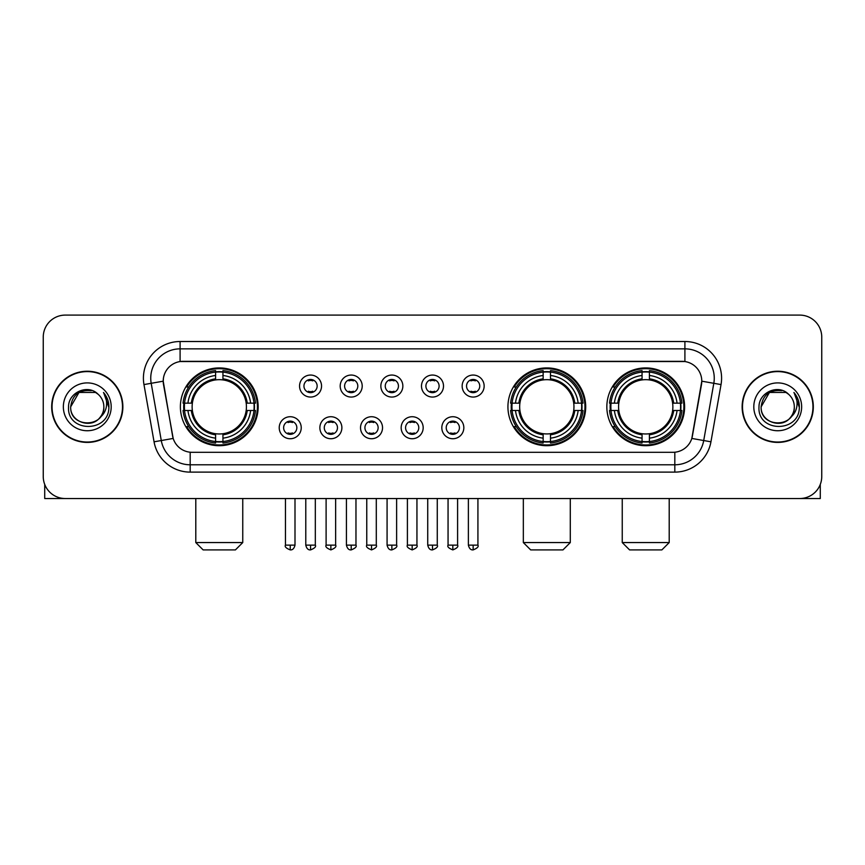 <?xml version="1.0" encoding="UTF-8"?>
<svg xmlns="http://www.w3.org/2000/svg" width="865" height="865" viewBox="0 0 865 865"><rect width="100%" height="100%" fill="white"/><g stroke="black" fill="none" stroke-linecap="round" stroke-linejoin="round"><path stroke-width="1.3" d="M507.928 406.82A38.893 38.893 0 0 0 546.821 445.702A38.893 38.893 0 0 0 585.702 406.82A38.893 38.893 0 0 0 546.821 367.928A38.893 38.893 0 0 0 507.928 406.82M606.841 406.82A38.893 38.893 0 0 0 645.723 445.702A38.893 38.893 0 0 0 684.615 406.82A38.893 38.893 0 0 0 645.723 367.928A38.893 38.893 0 0 0 606.841 406.82M180.385 406.82A38.893 38.893 0 0 0 219.278 445.702A38.893 38.893 0 0 0 258.159 406.82A38.893 38.893 0 0 0 219.278 367.928A38.893 38.893 0 0 0 180.385 406.82M301.236 427.732A11.007 11.007 0 0 1 290.229 438.739A11.007 11.007 0 0 1 279.222 427.732A11.007 11.007 0 0 1 290.229 416.725A11.007 11.007 0 0 1 301.236 427.732M283.623 427.732A6.606 6.606 0 0 0 290.229 434.338A6.606 6.606 0 0 0 296.836 427.732A6.606 6.606 0 0 0 290.229 421.125A6.606 6.606 0 0 0 283.623 427.732M341.88 427.732A11.007 11.007 0 0 1 330.873 438.739A11.007 11.007 0 0 1 319.866 427.732A11.007 11.007 0 0 1 330.873 416.725A11.007 11.007 0 0 1 341.88 427.732M324.278 427.732A6.606 6.606 0 0 0 330.873 434.338A6.606 6.606 0 0 0 337.48 427.732A6.606 6.606 0 0 0 330.873 421.125A6.606 6.606 0 0 0 324.278 427.732M382.535 427.732A11.007 11.007 0 0 1 371.528 438.739A11.007 11.007 0 0 1 360.521 427.732A11.007 11.007 0 0 1 371.528 416.725A11.007 11.007 0 0 1 382.535 427.732M364.922 427.732A6.606 6.606 0 0 0 371.528 434.338A6.606 6.606 0 0 0 378.135 427.732A6.606 6.606 0 0 0 371.528 421.125A6.606 6.606 0 0 0 364.922 427.732M423.18 427.732A11.007 11.007 0 0 1 412.173 438.739A11.007 11.007 0 0 1 401.165 427.732A11.007 11.007 0 0 1 412.173 416.725A11.007 11.007 0 0 1 423.18 427.732M405.577 427.732A6.606 6.606 0 0 0 412.173 434.338A6.606 6.606 0 0 0 418.779 427.732A6.606 6.606 0 0 0 412.173 421.125A6.606 6.606 0 0 0 405.577 427.732M463.835 427.732A11.007 11.007 0 0 1 452.828 438.739A11.007 11.007 0 0 1 441.82 427.732A11.007 11.007 0 0 1 452.828 416.725A11.007 11.007 0 0 1 463.835 427.732M446.221 427.732A6.606 6.606 0 0 0 452.828 434.338A6.606 6.606 0 0 0 459.423 427.732A6.606 6.606 0 0 0 452.828 421.125A6.606 6.606 0 0 0 446.221 427.732M321.553 386.05A11.007 11.007 0 0 1 310.557 397.057A11.007 11.007 0 0 1 299.55 386.05A11.007 11.007 0 0 1 310.557 375.053A11.007 11.007 0 0 1 321.553 386.05M303.95 386.05A6.606 6.606 0 0 0 310.557 392.656A6.606 6.606 0 0 0 317.152 386.05A6.606 6.606 0 0 0 310.557 379.454A6.606 6.606 0 0 0 303.95 386.05M362.208 386.05A11.007 11.007 0 0 1 351.201 397.057A11.007 11.007 0 0 1 340.194 386.05A11.007 11.007 0 0 1 351.201 375.053A11.007 11.007 0 0 1 362.208 386.05M344.594 386.05A6.606 6.606 0 0 0 351.201 392.656A6.606 6.606 0 0 0 357.807 386.05A6.606 6.606 0 0 0 351.201 379.454A6.606 6.606 0 0 0 344.594 386.05M402.852 386.05A11.007 11.007 0 0 1 391.856 397.057A11.007 11.007 0 0 1 380.849 386.05A11.007 11.007 0 0 1 391.856 375.053A11.007 11.007 0 0 1 402.852 386.05M385.249 386.05A6.606 6.606 0 0 0 391.856 392.656A6.606 6.606 0 0 0 398.451 386.05A6.606 6.606 0 0 0 391.856 379.454A6.606 6.606 0 0 0 385.249 386.05M443.507 386.05A11.007 11.007 0 0 1 432.5 397.057A11.007 11.007 0 0 1 421.493 386.05A11.007 11.007 0 0 1 432.5 375.053A11.007 11.007 0 0 1 443.507 386.05M425.894 386.05A6.606 6.606 0 0 0 432.5 392.656A6.606 6.606 0 0 0 439.106 386.05A6.606 6.606 0 0 0 432.5 379.454A6.606 6.606 0 0 0 425.894 386.05M484.151 386.05A11.007 11.007 0 0 1 473.144 397.057A11.007 11.007 0 0 1 462.148 386.05A11.007 11.007 0 0 1 473.144 375.053A11.007 11.007 0 0 1 484.151 386.05M466.549 386.05A6.606 6.606 0 0 0 473.144 392.656A6.606 6.606 0 0 0 479.751 386.05A6.606 6.606 0 0 0 473.144 379.454A6.606 6.606 0 0 0 466.549 386.05M154.056 441.81L143.968 384.579A36.687 36.687 0 0 1 180.093 341.513L684.907 341.513A36.687 36.687 0 0 1 721.032 384.579L710.943 441.81A36.687 36.687 0 0 1 674.819 472.117L190.181 472.117A36.687 36.687 0 0 1 154.056 441.81L173.184 438.436L163.517 384.579A19.809 19.809 0 0 1 183.023 361.332L681.977 361.332A19.809 19.809 0 0 1 701.483 384.579L692.422 435.938A19.809 19.809 0 0 1 672.916 452.309L192.084 452.309A19.809 19.809 0 0 1 172.578 435.938L163.215 381.184L151.191 383.303A29.345 29.345 0 0 1 180.093 348.854L684.907 348.854A29.345 29.345 0 0 1 713.809 383.303L703.721 440.534A29.345 29.345 0 0 1 674.819 464.786L190.181 464.786A29.345 29.345 0 0 1 161.279 440.534L151.191 383.303A29.345 29.345 0 0 1 150.748 378.2M183.877 410.486A35.584 35.584 0 0 1 183.877 403.155M610.333 410.486A35.584 35.584 0 0 1 610.333 403.155M511.42 410.486A35.584 35.584 0 0 1 511.42 403.155M51.684 406.82A35.584 35.584 0 0 0 87.279 442.404A35.584 35.584 0 0 0 122.862 406.82A35.584 35.584 0 0 0 87.279 371.236A35.584 35.584 0 0 0 51.684 406.82M742.138 406.82A35.584 35.584 0 0 0 777.721 442.404A35.584 35.584 0 0 0 813.316 406.82A35.584 35.584 0 0 0 777.721 371.236A35.584 35.584 0 0 0 742.138 406.82M180.093 341.513L180.093 361.548L684.907 361.548L684.907 341.513M163.215 381.141L163.431 378.2M672.916 452.309L192.084 452.309M721.032 384.579L701.785 381.184L691.816 438.436L710.943 441.81M692.422 435.938L692.303 436.565M172.697 436.565L172.578 435.938M821.75 337.112A22.014 22.014 0 0 0 799.736 315.098L65.264 315.098A22.014 22.014 0 0 0 43.25 337.112L43.25 476.529A22.014 22.014 0 0 0 65.264 498.532L799.736 498.532A22.014 22.014 0 0 0 821.75 476.529L821.75 337.112L821.75 476.529M43.25 337.112L43.25 476.529M799.736 315.098L65.264 315.098M65.264 498.532L799.736 498.532M122.495 406.82A35.216 35.216 0 0 0 87.279 371.604A35.216 35.216 0 0 0 52.051 406.82A35.216 35.216 0 0 0 87.279 442.037A35.216 35.216 0 0 0 122.495 406.82M95.561 392.461L98.134 394.289A16.586 16.586 0 0 1 103.854 406.82C104.87 428.207 69.676 428.207 70.692 406.82L78.985 392.461L95.561 392.461L98.134 394.289C87.96 383.628 68.367 392.407 68.551 406.82C66.692 432.414 108.19 433.084 108.86 408.064L108.904 406.82C108.839 401.382 107.033 396.603 103.476 392.494C106.179 396.927 107.13 401.706 106.33 406.82C105.552 411.167 103.443 414.724 99.983 417.471A16.586 16.586 0 0 0 103.854 406.82C104.87 428.207 69.676 428.207 70.692 406.82C72.303 394.905 79.137 389.531 91.193 390.71M99.983 417.471C91.182 429.375 69.827 421.763 70.692 406.82M63.35 406.82A23.917 23.917 0 0 0 87.279 430.738A23.917 23.917 0 0 0 111.196 406.82A23.917 23.917 0 0 0 87.279 382.903A23.917 23.917 0 0 0 63.35 406.82M103.638 392.678L108.893 407.447M44.721 484.432L44.721 498.532L129.837 498.532M812.949 406.82A35.216 35.216 0 0 0 777.721 371.604A35.216 35.216 0 0 0 742.505 406.82A35.216 35.216 0 0 0 777.721 442.037A35.216 35.216 0 0 0 812.949 406.82M788.588 394.289A16.586 16.586 0 0 1 794.308 406.82C795.324 428.207 760.13 428.207 761.146 406.82L769.439 392.461L786.015 392.461L788.588 394.289C778.413 383.628 758.821 392.407 759.005 406.82C757.135 432.414 798.644 433.084 799.314 408.064L799.346 406.82C799.292 401.382 797.476 396.603 793.919 392.494C796.633 396.927 797.584 401.706 796.784 406.82C796.005 411.167 793.886 414.724 790.437 417.471A16.586 16.586 0 0 0 794.308 406.82C795.324 428.207 760.13 428.207 761.146 406.82C762.757 394.905 769.591 389.531 781.646 390.71M790.437 417.471C781.625 429.375 760.281 421.763 761.146 406.82M753.804 406.82A23.917 23.917 0 0 0 777.721 430.738A23.917 23.917 0 0 0 801.65 406.82A23.917 23.917 0 0 0 777.721 382.903A23.917 23.917 0 0 0 753.804 406.82M794.081 392.678L799.346 407.447M235.421 549.902L203.134 549.902L195.793 542.56L242.751 542.56L235.421 549.902M246.179 410.486A27.15 27.15 0 0 0 222.943 379.919L222.943 379.919A27.15 27.15 0 0 0 192.376 410.486A27.15 27.15 0 0 0 246.179 410.486L247.26 410.486L246.179 410.486A27.15 27.15 0 0 1 222.943 433.722L222.943 438.155A31.551 31.551 0 0 0 250.612 410.486L255.478 410.486A36.395 36.395 0 0 1 222.943 443.031L222.943 441.55A34.924 34.924 0 0 0 254.007 410.486M184.613 410.486A34.849 34.849 0 0 1 184.613 403.155M222.943 372.155A34.849 34.849 0 0 0 215.601 372.155M253.932 403.155A34.849 34.849 0 0 1 253.932 410.486M255.478 403.155A36.395 36.395 0 0 0 222.943 370.609L222.943 372.091A34.924 34.924 0 0 1 254.007 403.155L255.478 403.155M183.066 410.486A36.395 36.395 0 0 0 215.601 443.031L215.601 441.55A34.924 34.924 0 0 1 184.537 410.486L183.066 410.486M254.007 403.155L250.612 403.155A31.551 31.551 0 0 0 222.943 375.486L222.943 372.091M222.943 441.55L222.943 438.155M184.537 410.486L187.943 410.486A31.551 31.551 0 0 0 215.601 438.155L215.601 441.55M222.943 375.486L222.943 378.838A28.221 28.221 0 0 1 247.26 403.155L250.612 403.155M250.612 410.486L247.26 410.486A28.221 28.221 0 0 1 222.943 434.803M215.601 438.155L215.601 433.722A27.15 27.15 0 0 1 192.376 410.486L187.943 410.486M246.179 403.155L247.26 403.155M222.943 441.474A34.849 34.849 0 0 1 215.601 441.474M215.601 370.609A36.395 36.395 0 0 0 183.066 403.155L184.537 403.155A34.924 34.924 0 0 1 215.601 372.091L215.601 370.609M215.601 372.091L215.601 375.486A31.551 31.551 0 0 0 187.943 403.155L184.537 403.155M215.601 379.876L215.601 375.486M187.943 403.155L191.295 403.155A28.221 28.221 0 0 1 215.601 378.838M215.601 433.722L215.601 434.803A28.221 28.221 0 0 1 191.295 410.486M188.743 387.012L186.667 387.012A38.157 38.157 0 0 1 257.424 406.82A38.157 38.157 0 0 1 186.667 426.629L188.743 426.629M562.964 549.902L530.678 549.902L523.336 542.56L570.295 542.56L562.964 549.902M573.711 410.486A27.15 27.15 0 0 0 550.486 379.919L550.486 379.919A27.15 27.15 0 0 0 519.919 410.486A27.15 27.15 0 0 0 573.711 410.486L574.803 410.486L573.711 410.486A27.15 27.15 0 0 1 550.486 433.722L550.486 438.155A31.551 31.551 0 0 0 578.155 410.486L583.021 410.486A36.395 36.395 0 0 1 550.486 443.031L550.486 441.55A34.924 34.924 0 0 0 581.55 410.486M512.156 410.486A34.849 34.849 0 0 1 512.156 403.155M550.486 372.155A34.849 34.849 0 0 0 543.144 372.155M581.475 403.155A34.849 34.849 0 0 1 581.475 410.486M583.021 403.155A36.395 36.395 0 0 0 550.486 370.609L550.486 372.091A34.924 34.924 0 0 1 581.55 403.155L583.021 403.155M510.61 410.486A36.395 36.395 0 0 0 543.144 443.031L543.144 441.55A34.924 34.924 0 0 1 512.08 410.486L510.61 410.486M581.55 403.155L578.155 403.155A31.551 31.551 0 0 0 550.486 375.486L550.486 372.091M550.486 441.55L550.486 438.155M512.08 410.486L515.475 410.486A31.551 31.551 0 0 0 543.144 438.155L543.144 441.55M550.486 375.486L550.486 378.838A28.221 28.221 0 0 1 574.803 403.155L578.155 403.155M578.155 410.486L574.803 410.486A28.221 28.221 0 0 1 550.486 434.803M543.144 438.155L543.144 433.722A27.15 27.15 0 0 1 519.919 410.486L515.475 410.486M573.711 403.155L574.803 403.155M550.486 441.474A34.849 34.849 0 0 1 543.144 441.474M543.144 370.609A36.395 36.395 0 0 0 510.61 403.155L512.08 403.155A34.924 34.924 0 0 1 543.144 372.091L543.144 370.609M543.144 372.091L543.144 375.486A31.551 31.551 0 0 0 515.475 403.155L512.08 403.155M543.144 379.876L543.144 375.486M515.475 403.155L518.838 403.155A28.221 28.221 0 0 1 543.144 378.838M543.144 433.722L543.144 434.803A28.221 28.221 0 0 1 518.838 410.486M516.286 387.012L514.21 387.012A38.157 38.157 0 0 1 584.967 406.82A38.157 38.157 0 0 1 514.21 426.629L516.286 426.629M661.866 549.902L629.579 549.902L622.249 542.56L669.207 542.56L661.866 549.902M672.624 410.486A27.15 27.15 0 0 0 649.399 379.919L649.399 379.919A27.15 27.15 0 0 0 618.821 410.486A27.15 27.15 0 0 0 672.624 410.486L673.705 410.486L672.624 410.486A27.15 27.15 0 0 1 649.399 433.722L649.399 438.155A31.551 31.551 0 0 0 677.057 410.486L681.934 410.486A36.395 36.395 0 0 1 649.399 443.031L649.399 441.55A34.924 34.924 0 0 0 680.463 410.486M611.068 410.486A34.849 34.849 0 0 1 611.068 403.155M649.399 372.155A34.849 34.849 0 0 0 642.057 372.155M680.387 403.155A34.849 34.849 0 0 1 680.387 410.486M681.934 403.155A36.395 36.395 0 0 0 649.399 370.609L649.399 372.091A34.924 34.924 0 0 1 680.463 403.155L681.934 403.155M609.522 410.486A36.395 36.395 0 0 0 642.057 443.031L642.057 441.55A34.924 34.924 0 0 1 610.993 410.486L609.522 410.486M680.463 403.155L677.057 403.155A31.551 31.551 0 0 0 649.399 375.486L649.399 372.091M649.399 441.55L649.399 438.155M610.993 410.486L614.388 410.486A31.551 31.551 0 0 0 642.057 438.155L642.057 441.55M649.399 375.486L649.399 378.838A28.221 28.221 0 0 1 673.705 403.155L677.057 403.155M677.057 410.486L673.705 410.486A28.221 28.221 0 0 1 649.399 434.803M642.057 438.155L642.057 433.722A27.15 27.15 0 0 1 618.821 410.486L614.388 410.486M672.624 403.155L673.705 403.155M649.399 441.474A34.849 34.849 0 0 1 642.057 441.474M642.057 370.609A36.395 36.395 0 0 0 609.522 403.155L610.993 403.155A34.924 34.924 0 0 1 642.057 372.091L642.057 370.609M642.057 372.091L642.057 375.486A31.551 31.551 0 0 0 614.388 403.155L610.993 403.155M642.057 379.876L642.057 375.486M614.388 403.155L617.74 403.155A28.221 28.221 0 0 1 642.057 378.838M642.057 433.722L642.057 434.803A28.221 28.221 0 0 1 617.74 410.486M615.199 387.012L613.112 387.012A38.157 38.157 0 0 1 683.88 406.82A38.157 38.157 0 0 1 613.112 426.629L615.199 426.629M308.351 392.278L308.351 391.239A5.633 5.633 0 0 0 312.752 391.239L312.752 392.278M312.752 379.832L312.752 380.87A5.633 5.633 0 0 0 308.351 380.87L308.351 379.832M348.995 392.278L348.995 391.239A5.633 5.633 0 0 0 353.407 391.239L353.407 392.278M353.407 379.832L353.407 380.87A5.633 5.633 0 0 0 348.995 380.87L348.995 379.832M389.65 392.278L389.65 391.239A5.633 5.633 0 0 0 394.051 391.239L394.051 392.278M394.051 379.832L394.051 380.87A5.633 5.633 0 0 0 389.65 380.87L389.65 379.832M430.294 392.278L430.294 391.239A5.633 5.633 0 0 0 434.706 391.239L434.706 392.278M434.706 379.832L434.706 380.87A5.633 5.633 0 0 0 430.294 380.87L430.294 379.832M470.949 392.278L470.949 391.239A5.633 5.633 0 0 0 475.35 391.239L475.35 392.278M475.35 379.832L475.35 380.87A5.633 5.633 0 0 0 470.949 380.87L470.949 379.832M288.023 433.96L288.023 432.911A5.633 5.633 0 0 0 292.424 432.911L292.424 433.96M292.424 421.504L292.424 422.553A5.633 5.633 0 0 0 288.023 422.553L288.023 421.504M328.678 433.96L328.678 432.911A5.633 5.633 0 0 0 333.079 432.911L333.079 433.96M333.079 421.504L333.079 422.553A5.633 5.633 0 0 0 328.678 422.553L328.678 421.504M369.323 433.96L369.323 432.911A5.633 5.633 0 0 0 373.723 432.911L373.723 433.96M373.723 421.504L373.723 422.553A5.633 5.633 0 0 0 369.323 422.553L369.323 421.504M409.978 433.96L409.978 432.911A5.633 5.633 0 0 0 414.378 432.911L414.378 433.96M414.378 421.504L414.378 422.553A5.633 5.633 0 0 0 409.978 422.553L409.978 421.504M450.622 433.96L450.622 432.911A5.633 5.633 0 0 0 455.022 432.911L455.022 433.96M455.022 421.504L455.022 422.553A5.633 5.633 0 0 0 450.622 422.553L450.622 421.504M820.279 484.432L820.279 498.532L735.163 498.532M674.819 452.222L674.819 472.117M190.181 472.117L190.181 452.222M143.968 384.579L151.191 383.303M215.601 441.81A35.184 35.184 0 0 0 222.943 441.81M254.267 410.486A35.184 35.184 0 0 0 254.267 403.155M222.943 371.831A35.184 35.184 0 0 0 215.601 371.831M543.144 441.81A35.184 35.184 0 0 0 550.486 441.81M581.81 410.486A35.184 35.184 0 0 0 581.81 403.155M550.486 371.831A35.184 35.184 0 0 0 543.144 371.831M642.057 441.81A35.184 35.184 0 0 0 649.399 441.81M680.712 410.486A35.184 35.184 0 0 0 680.712 403.155M649.399 371.831A35.184 35.184 0 0 0 642.057 371.831M310.557 545.134L305.778 545.134C306.61 548.529 308.21 550.118 310.557 549.902L310.557 545.134L315.325 545.134L315.325 498.532M351.201 545.134L346.433 545.134C347.265 548.529 348.854 550.118 351.201 549.902L351.201 545.134L355.969 545.134L355.969 498.532M391.856 545.134L387.077 545.134C387.909 548.529 389.499 550.118 391.856 549.902L391.856 545.134L396.624 545.134L396.624 498.532M432.5 545.134L427.732 545.134C428.564 548.529 430.154 550.118 432.5 549.902L432.5 545.134L437.268 545.134L437.268 498.532M473.144 545.134L468.376 545.134C469.208 548.529 470.798 550.118 473.144 549.902L473.144 545.134L477.923 545.134L477.923 498.532M290.229 545.134L285.461 545.134C284.488 546.658 286.077 548.248 290.229 549.902L290.229 545.134L294.997 545.134L294.997 498.532M330.873 545.134L326.105 545.134C325.143 546.658 326.732 548.248 330.873 549.902L330.873 545.134L335.642 545.134L335.642 498.532M371.528 545.134L366.76 545.134C365.787 546.658 367.376 548.248 371.528 549.902L371.528 545.134L376.297 545.134L376.297 498.532M412.173 545.134L407.404 545.134C406.442 546.658 408.031 548.248 412.173 549.902L412.173 545.134L416.941 545.134L416.941 498.532M452.828 545.134L448.059 545.134C447.086 546.658 448.675 548.248 452.828 549.902L452.828 545.134L457.596 545.134L457.596 498.532M242.751 498.532L242.751 542.56M195.793 498.532L195.793 542.56M570.295 498.532L570.295 542.56M523.336 498.532L523.336 542.56M669.207 498.532L669.207 542.56M622.249 498.532L622.249 542.56M305.778 545.134L305.778 498.532M315.325 545.134C316.287 546.658 314.698 548.248 310.557 549.902M346.433 545.134L346.433 498.532M355.969 545.134C356.942 546.658 355.353 548.248 351.201 549.902M387.077 545.134L387.077 498.532M396.624 545.134C397.586 546.658 395.997 548.248 391.856 549.902M427.732 545.134L427.732 498.532M437.268 545.134C438.241 546.658 436.652 548.248 432.5 549.902M468.376 545.134L468.376 498.532M477.923 545.134C478.886 546.658 477.296 548.248 473.144 549.902M285.461 545.134L285.461 498.532M294.997 545.134C294.165 548.529 292.575 550.118 290.229 549.902M326.105 545.134L326.105 498.532M335.642 545.134C336.615 546.658 335.025 548.248 330.873 549.902M366.76 545.134L366.76 498.532M376.297 545.134C377.259 546.658 375.67 548.248 371.528 549.902M407.404 545.134L407.404 498.532M416.941 545.134C417.914 546.658 416.325 548.248 412.173 549.902M448.059 545.134L448.059 498.532M457.596 545.134C458.558 546.658 456.969 548.248 452.828 549.902"/></g></svg>
